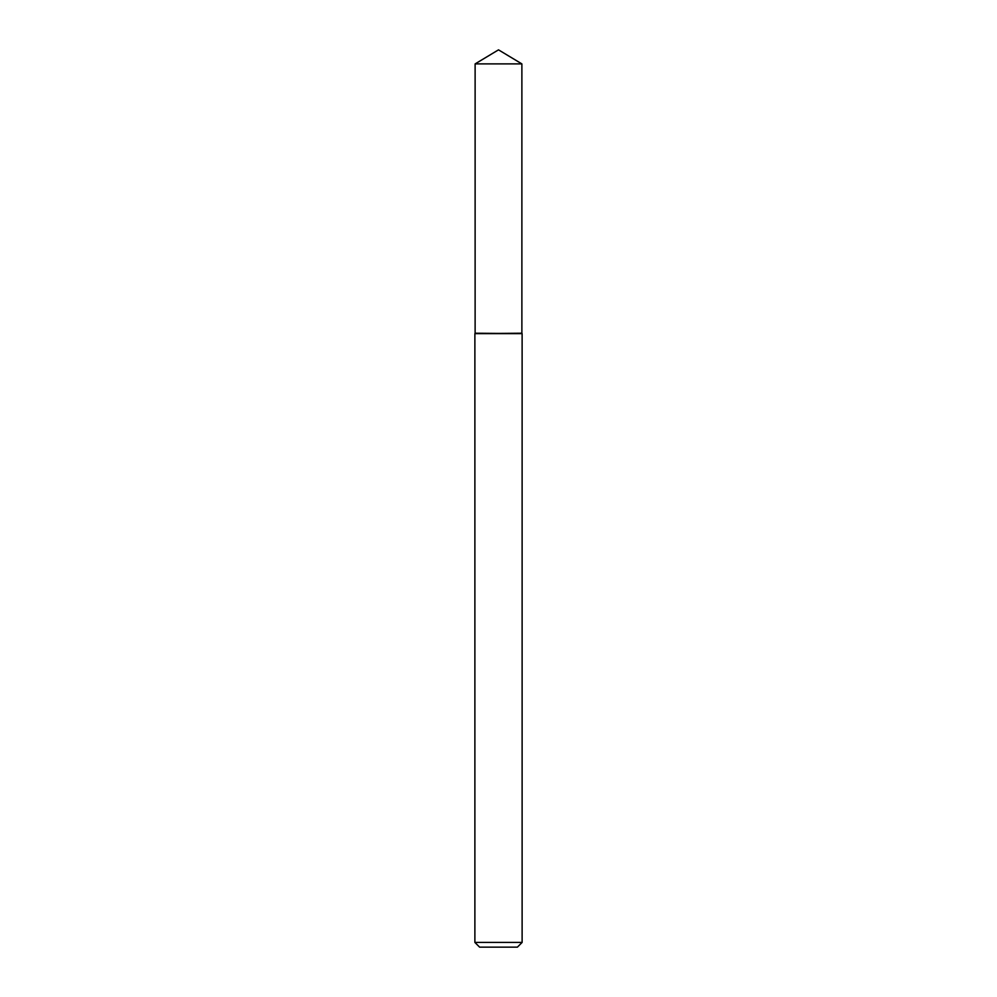<?xml version="1.0" encoding="UTF-8"?>
<svg xmlns="http://www.w3.org/2000/svg" width="997" height="997" viewBox="0 0 997 997"><rect width="100%" height="100%" fill="white"/><g stroke="black" fill="none" stroke-linecap="round" stroke-linejoin="round"><path stroke-width="1.5" d="M475.12 63.895L475.12 333.21L522.116 333.621L474.884 333.621L521.88 333.21L521.88 63.895L475.12 63.895L498.5 49.85L521.88 63.895M522.116 942.427L517.393 947.15L479.607 947.15L474.884 942.427L522.116 942.427L522.116 333.621M474.884 942.427L474.884 333.621"/></g></svg>
